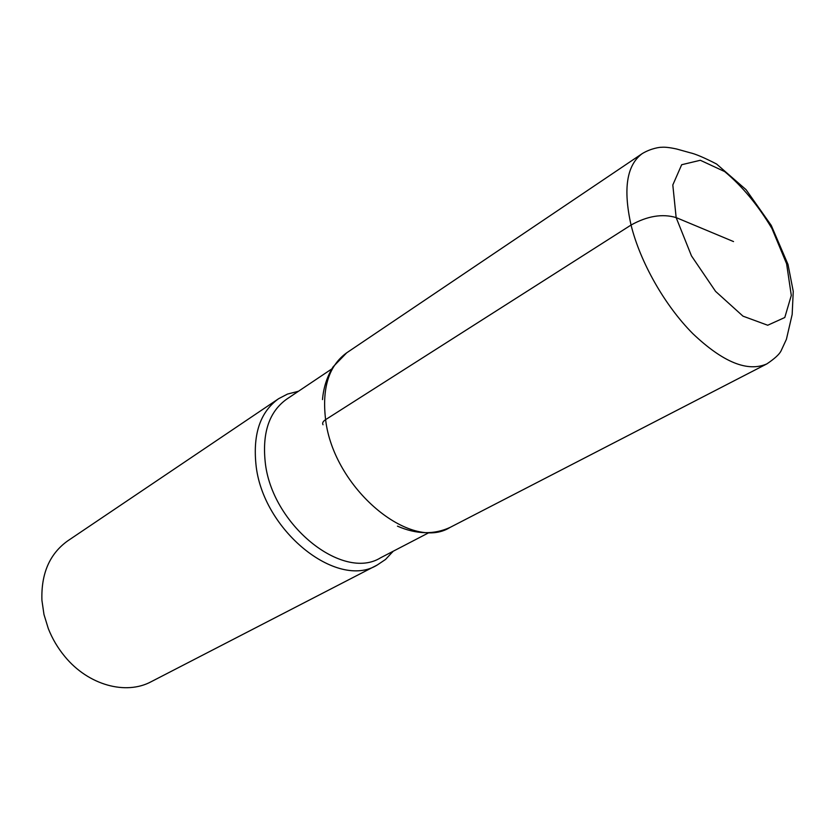 <?xml version="1.0" encoding="UTF-8"?>
<svg xmlns="http://www.w3.org/2000/svg" width="835" height="835" viewBox="0 0 835 835"><rect width="100%" height="100%" fill="white"/><g stroke="black" fill="none" stroke-linecap="round" stroke-linejoin="round"><path stroke-width="1.25" d="M298.408 391.291L287.532 394.057L278.598 398.712C260.51 411.707 252.953 433.48 255.917 464.03C262.075 530.079 337.037 590.084 377.159 565.065L385.519 559.471L393.17 551.257M278.608 398.712L67.802 540.809C49.651 553.751 41.03 573.603 41.927 600.365L43.984 614.529L48.305 628.578C52.334 638.806 57.876 648.148 64.911 656.613C88.374 685.253 126.022 695.378 151.25 681.673L377.149 565.065M331.819 368.913L286.687 399.151C269.413 411.509 262.242 432.279 265.154 461.484C271.198 524.401 342.569 581.64 380.656 557.759L428.846 532.709M733.537 241.576L676.152 217.591C662.395 213.499 647.355 215.983 631.051 225.043L325.608 419.64C322.957 421.404 322.091 423.105 323.02 424.764M631.051 225.043C622.973 188.814 626.72 164.986 642.292 153.567L346.723 352.798C328.875 365.657 321.83 387.941 325.608 419.64C333.53 488.224 410.695 552.353 450.148 527.376L766.885 363.883C747.649 372.337 722.953 362.254 692.81 333.635C664.785 305.474 640.236 262.263 631.051 225.043M786.601 263.745L771.937 228.508C757.982 205.191 742.221 186.215 724.676 171.582L700.325 160.268L681.673 164.725L672.812 184.973L676.152 217.591L691.474 255.886L715.564 291.363L742.983 316.152L767.709 325.243L784.785 317.509L791.298 295.413L786.601 263.745M392.784 551.455L392.533 552.102M298.053 391.542L297.364 391.448M766.885 363.883C774.536 358.726 779.232 354.447 780.986 351.044L786.413 339.292L792.164 314.471L793.25 291.384L788 264.424L771.258 225.419L746.052 189.67L716.587 164.025C704.197 157.658 695.346 153.901 690.034 152.742L676.674 149.016C669.91 147.534 664.879 146.95 661.571 147.284C660.318 147.137 651.258 148.181 642.292 153.567M322.487 399.6C323.531 387.45 327.08 376.512 333.144 366.795L346.723 352.798M397.46 526.154C416.456 534.421 434.023 534.828 450.148 527.376"/></g></svg>
